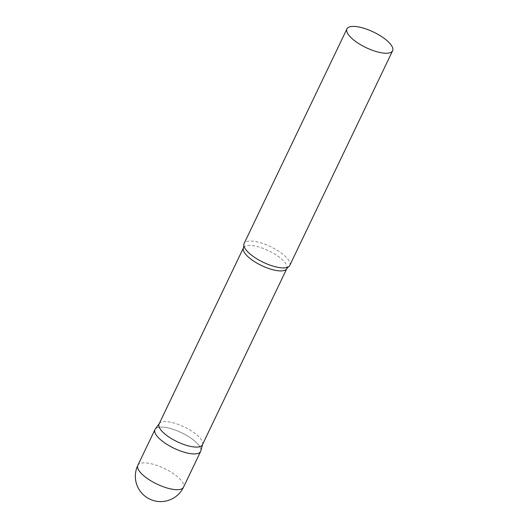 <?xml version="1.0" encoding="UTF-8"?>
<svg xmlns="http://www.w3.org/2000/svg" width="528" height="528" viewBox="0 0 528 528"><rect width="100%" height="100%" fill="white"/><g stroke="black" fill="none" stroke-linecap="round" stroke-linejoin="round"><path stroke-width="0.4" stroke-dasharray="2.64 1.98" d="M154.968 429.568A25.318 8.633 -154.4 0 1 170.419 428.512A25.318 8.633 -154.4 0 1 193.73 440.233A25.318 8.633 -154.4 0 1 200.633 451.447M202.435 444.728A24.037 8.197 25.6 0 0 202.613 444.233A24.037 8.197 25.6 0 0 189.889 429.95A24.037 8.197 25.6 0 0 164.828 421.601A24.037 8.197 25.6 0 0 159.35 423.502A24.037 8.197 25.6 0 0 159.08 423.958M200.825 450.932A25.318 8.633 25.6 0 0 187.42 435.884A25.318 8.633 25.6 0 0 161.027 427.086A25.318 8.633 25.6 0 0 155.252 429.092M289.766 265.419A25.318 8.633 25.6 0 0 277.22 250.259A25.318 8.633 25.6 0 0 250.153 241.052A25.318 8.633 25.6 0 0 244.101 243.54M137.828 465.346A25.318 8.633 -154.4 0 1 143.88 462.865A25.318 8.633 -154.4 0 1 176.59 476.005A25.318 8.633 -154.4 0 1 183.493 487.225M286.829 268.574A24.037 8.197 25.6 0 0 274.923 254.179A24.037 8.197 25.6 0 0 249.229 245.441A24.037 8.197 25.6 0 0 243.481 247.804"/><path stroke-width="0.79" d="M183.493 487.225L200.633 451.447A25.318 8.633 -154.4 0 1 185.183 452.503A25.318 8.633 -154.4 0 1 161.872 440.788A25.318 8.633 -154.4 0 1 154.968 429.568L137.828 465.346A25.318 25.318 0 0 0 161.106 501.6A25.318 25.318 0 0 0 183.493 487.225A25.318 8.633 -154.4 0 1 177.434 489.707A25.318 8.633 -154.4 0 1 144.731 476.566A25.318 8.633 -154.4 0 1 137.828 465.346M286.829 268.574A24.037 8.197 25.6 0 1 281.081 270.93A24.037 8.197 25.6 0 1 255.394 262.192A24.037 8.197 25.6 0 1 243.481 247.804L159.08 423.958A24.037 8.197 25.6 0 0 170.993 438.346A24.037 8.197 25.6 0 0 196.68 447.084A24.037 8.197 25.6 0 0 202.435 444.728L286.829 268.574L288.268 266.93A25.318 8.633 25.6 0 0 289.766 265.419L392.608 50.761A25.318 8.633 25.6 0 0 380.061 35.607A25.318 8.633 25.6 0 0 353.001 26.4A25.318 8.633 25.6 0 0 346.942 28.882A25.318 8.633 25.6 0 0 359.489 44.042A25.318 8.633 25.6 0 0 386.555 53.249A25.318 8.633 25.6 0 0 392.608 50.761M159.192 423.72L155.252 429.092A25.318 8.633 25.6 0 0 166.855 444.319A25.318 8.633 25.6 0 0 194.575 453.935A25.318 8.633 25.6 0 0 200.825 450.932L202.547 444.49M346.942 28.882L244.101 243.54A25.318 8.633 25.6 0 0 243.857 245.645A25.318 8.633 25.6 0 0 259.142 260.159A25.318 8.633 25.6 0 0 283.708 267.901A25.318 8.633 25.6 0 0 288.268 266.93M243.481 247.804L243.857 245.645"/></g></svg>
